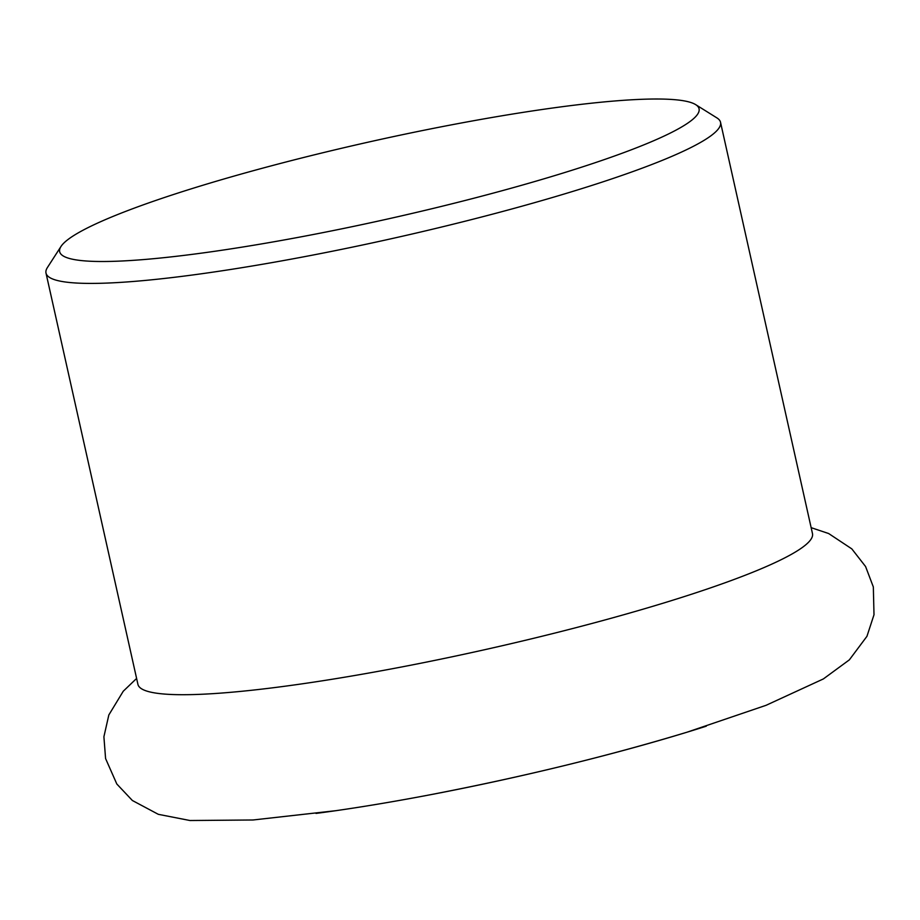 <?xml version="1.0" encoding="UTF-8"?>
<svg xmlns="http://www.w3.org/2000/svg" width="920" height="920" viewBox="0 0 920 920"><rect width="100%" height="100%" fill="white"/><g stroke="black" fill="none" stroke-linecap="round" stroke-linejoin="round"><path stroke-width="1.38" d="M60.996 246.468L47.403 267.548A345.586 41.802 -12.6 0 0 46 273.079L137.931 684.376A345.586 41.802 -12.6 0 0 400.522 667.184A345.586 41.802 -12.6 0 0 812.475 533.6L720.532 122.302A345.586 41.802 -12.6 0 0 716.91 117.898L695.635 104.615A327.589 39.629 167.4 0 1 388.01 218.925A327.589 39.629 167.4 0 1 60.996 246.468A327.589 39.629 167.4 0 1 450.167 125.097A327.589 39.629 167.4 0 1 695.635 104.615M46 273.079A345.586 41.802 -12.6 0 0 308.591 255.886A345.586 41.802 -12.6 0 0 720.532 122.302M316.02 813.418A334.535 40.468 -12.6 0 0 335.823 810.692A334.535 40.468 -12.6 0 0 431.779 794.466A334.535 40.468 -12.6 0 0 687.194 732.147A334.535 40.468 -12.6 0 0 706.284 726.179M136.608 678.442L123.257 691.231L108.836 714.955L103.902 736.759L105.581 758.551L116.817 784.001L132.376 800.504L158.32 814.326L189.968 820.513L253.034 819.984L335.823 810.692C365.803 806.369 397.796 800.963 431.825 794.454C523.537 776.721 608.66 755.952 687.194 732.147L766.072 705.306L823.365 678.937L849.356 659.858L866.95 636.306L874 614.744L873.333 586.937L865.57 566.513L851.817 548.884L828.667 533.542L811.152 527.666"/></g></svg>
